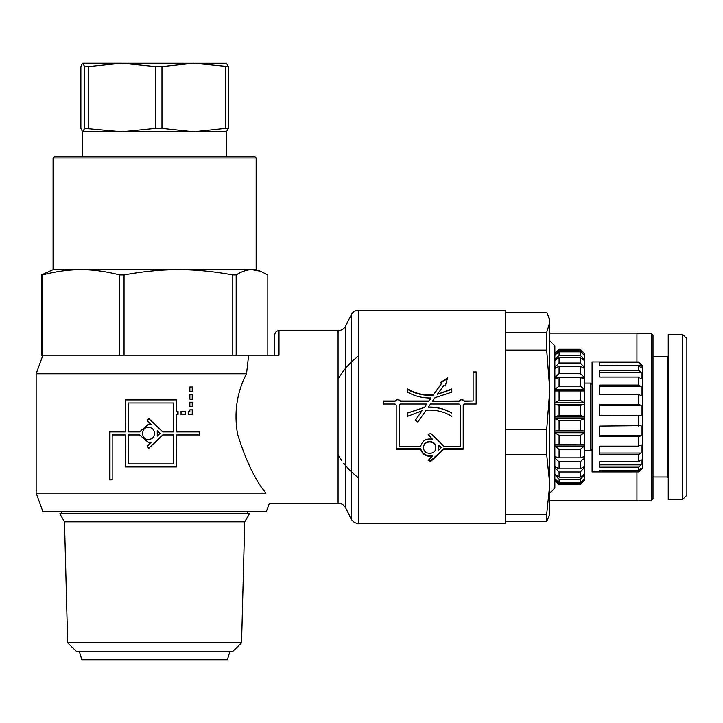 <?xml version="1.0" encoding="UTF-8"?>
<svg xmlns="http://www.w3.org/2000/svg" width="723" height="723" viewBox="0 0 723 723"><rect width="100%" height="100%" fill="white"/><g stroke="black" fill="none" stroke-linecap="round" stroke-linejoin="round"><path stroke-width="1.08" d="M128.179 434.948L128.179 463.886L173.574 463.886L173.574 434.948L162.72 434.948L148.522 448.522L147.447 445.928L151.206 442.16L148.522 442.566L139.548 434.948L128.179 434.948M154.614 443.063L162.72 434.948M148.567 448.522L147.546 445.928L151.206 442.16M148.567 442.566L139.548 434.948M154.614 423.786L162.603 431.902L173.574 431.902L173.574 402.964L128.179 402.964L128.179 431.902L139.548 431.902L148.522 424.284L151.206 424.69L147.447 420.922L148.522 418.328L162.72 431.902M148.567 424.284L139.548 431.902M148.567 418.328L147.546 420.922L151.206 424.69M148.522 439.521L148.613 439.521C152.255 439.159 154.252 437.126 154.614 433.42C154.252 429.724 152.219 427.691 148.522 427.329C140.687 426.959 140.687 439.891 148.522 439.521C152.219 439.159 154.252 437.126 154.614 433.42C154.252 429.724 152.255 427.691 148.613 427.329L148.522 427.329M159.946 433.42L157.252 430.736L157.252 436.114L159.946 433.42M157.252 436.114L157.252 430.736M176.566 431.902L176.258 414.387L176.566 431.902L199.882 431.902L199.882 434.948L176.566 434.948L176.566 466.931L125.224 466.931L125.224 434.948L112.173 434.948L112.173 479.882L109.336 479.882L109.336 431.902L125.224 431.902L125.224 399.918L176.566 399.918L176.566 411.342L178.066 411.342L178.066 414.387L176.566 414.387M177.731 414.387L177.731 411.342M176.566 411.342L176.258 399.918M125.639 399.918L125.224 431.902M109.986 431.902L109.986 479.882M125.224 434.948L125.639 466.931M176.258 466.931L176.566 434.948M199.241 434.948L199.241 431.902M192.219 409.814L192.219 414.387M189.86 411.342L189.86 409.814L192.761 409.814L192.761 414.387L188.405 414.387L188.405 411.342L189.86 411.342M192.219 399.15L192.219 394.586M189.86 399.15L189.86 394.586L192.761 394.586L192.761 399.15L189.86 399.15M192.219 406.769L192.219 402.205M189.86 406.769L189.86 402.205L192.761 402.205L192.761 406.769L189.86 406.769M185.034 414.387L185.034 411.342M185.477 411.342L185.477 414.387L181.039 414.387L181.039 411.342L185.477 411.342M192.219 391.541L192.219 386.968M192.761 391.541L189.86 391.541L189.86 386.968L192.761 386.968L192.761 391.541M246.525 373.755C236.837 392.453 233.854 412.58 237.569 434.143C245.883 460.741 255.327 480.397 265.91 493.095L36.15 493.095L36.15 373.755L246.525 373.755L248.64 355.156L278.997 355.156L278.997 330.619L338.075 330.619L338.075 503.235C341.482 503.362 344.003 504.925 345.648 507.908L345.648 325.937L351.125 314.984L351.125 518.861C352.761 521.852 355.282 523.407 358.689 523.542L358.689 310.312L505.775 310.312L505.775 523.542L358.689 523.542M451.785 416.285C443.877 411.541 435.318 409.516 426.118 410.23L417.849 422.042L415.354 420.289L422.015 410.772L407.618 416.285L407.618 413.032L424.419 407.51L426.778 404.012L400.352 404.012L399.241 405.115L399.241 446.245L420.687 446.245C422.431 440.524 426.335 438.192 432.39 439.25L428.179 434.487L430.781 433.429L443.913 446.245L460.162 446.245L460.162 405.115L459.051 404.012L430.492 404.012L428.35 407.058C436.71 406.841 444.528 408.811 451.785 412.969L451.785 413.032C444.528 408.938 436.71 407.004 428.35 407.212L428.35 407.058M421.428 416.927L417.849 422.042M417.849 421.961L415.354 420.244M417.713 416.927L422.015 410.772M407.618 416.285L407.618 412.969L424.419 407.356M424.419 407.51L426.778 404.012M428.188 434.351L432.39 439.25M423.606 447.7L423.606 447.212C423.235 439.756 436.168 439.756 435.797 447.212L435.797 447.7C436.168 440.126 423.235 440.126 423.606 447.7C423.235 455.174 436.168 455.174 435.797 447.7M438.436 445.115L441.12 447.212L438.436 445.115L438.436 450.266L441.12 447.7M438.834 447.456L438.436 450.266M428.224 460.072L430.781 460.696L443.913 448.649L463.208 448.649M476.159 372.643L473.113 372.643M473.113 400.994L464.32 401.247C462.566 399.295 460.804 399.295 459.051 401.247L432.625 401.247L459.051 400.994C460.804 399.015 462.566 399.015 464.32 400.994L473.113 400.994L473.113 371.929L476.159 371.929L476.159 404.012L464.32 404.012L463.208 405.115L463.208 449.155L443.913 449.155L430.781 461.401L428.179 460.415L432.39 455.951C426.335 456.999 422.431 454.74 420.687 449.155L396.195 449.155L396.195 405.115L395.074 404.012L383.244 404.012L383.244 400.994L395.074 400.994C396.837 399.015 398.599 399.015 400.352 400.994L428.911 400.994L431.053 397.966C422.693 398.165 414.875 396.231 407.618 392.173L407.618 388.956C415.526 393.565 424.085 395.526 433.276 394.848L441.554 383.443L440.307 382.612L447.6 377.822L445.296 385.946L444.049 385.106L437.388 394.306L451.785 388.956L451.785 392.173L434.984 397.677L432.625 400.994M451.785 389.399L437.388 394.306M447.6 378.436L440.307 383.163M441.554 383.443L433.276 395.201C424.085 395.87 415.526 393.936 407.618 389.399L407.618 390.429M431.053 397.966L428.911 401.247L400.352 401.247C398.599 399.295 396.837 399.295 395.074 401.247L383.244 401.247L383.244 402.331M396.195 448.649L420.687 448.649C422.431 454.134 426.335 456.367 432.39 455.336L432.39 455.951M443.913 448.649L443.913 449.155M420.687 448.649L420.687 449.155M265.91 493.095C270.456 506.615 270.456 506.615 265.91 493.095M278.997 330.619C276.43 330.863 275.02 332.273 274.767 334.848L274.767 355.156M248.64 355.156L42.919 355.156L36.15 373.755M36.15 493.095L42.919 511.694L266.308 511.694L269.39 503.235L338.075 503.235M41.392 274.93L53.077 269.688L81.03 269.688C69.01 269.661 56.168 271.405 42.485 274.93L41.392 274.93L41.392 355.156L42.485 355.156L42.485 274.93M252.002 269.688L256.15 269.688L260.479 271.27L252.002 269.688C247.067 269.661 241.789 271.405 236.168 274.93L232.788 274.93C213.493 271.405 195.373 269.661 178.418 269.688L252.002 269.688M267.826 355.156L267.826 274.93L260.479 271.27M178.418 269.688C161.464 269.661 143.344 271.405 124.049 274.93L119.575 274.93C105.892 271.405 93.05 269.661 81.03 269.688L178.418 269.688M236.168 274.93L236.168 355.156M232.788 355.156L232.788 274.93M124.049 274.93L124.049 355.156M119.575 355.156L119.575 274.93M256.15 157.994L254.46 156.304L54.767 156.304L53.077 157.994L256.15 157.994L256.15 269.688M229.923 651.315L227.383 659.774L81.844 659.774L79.304 651.315M216.71 521.852L64.501 521.852L59.846 513.809L249.381 513.809L244.726 521.852L216.71 521.852M249.381 513.809L59.846 513.809M67.664 642.855L76.34 651.315L232.887 651.315L241.563 642.855L67.664 642.855L64.501 521.852M97.732 63.226L226.624 63.263M82.784 63.226L121.844 63.226L88.233 66.615L84.69 66.615L82.594 63.263L80.877 66.615L80.877 128.378L82.594 131.731L84.69 128.378L121.844 131.767L155.454 128.378L161.97 128.378L193.674 131.767L82.784 131.767M226.624 131.731L193.674 131.767L225.377 128.378L228.351 128.378L226.444 131.767M226.444 63.226L228.351 66.615L193.674 63.226L161.97 66.615L155.454 66.615L121.844 63.226M225.377 128.378L225.377 66.615M161.97 66.615L161.97 128.378M88.233 66.615L88.233 128.378M84.69 128.378L84.69 66.615M228.351 66.615L228.351 128.378M155.454 128.378L155.454 66.615M546.687 514.243L549.769 484.365L549.769 514.234L546.687 521.337L546.687 514.243L505.775 514.243M546.687 429.715L549.769 389.887L549.769 484.365L546.687 454.478L546.687 429.715L505.775 429.715M549.769 389.887L546.687 350.068L546.687 332.39L549.769 322.449L549.769 435.183M548.712 316.692L549.769 319.611L549.769 322.449L548.712 316.692L546.687 312.517L505.775 312.517M505.775 332.39L546.687 332.39M546.687 350.068L505.775 350.068M546.687 454.478L505.775 454.478M546.687 521.337L505.775 521.337M549.769 493.077L554.848 487.998L554.848 345.847L549.769 340.768M584.455 389.426L554.857 389.426L559.078 386.091L580.235 386.091L584.455 389.426L584.455 432.734L580.235 435.4L580.235 444.817L584.455 444.5L584.455 446.01L554.857 446.01L554.857 444.5L580.235 444.817M592.083 384.347L590.808 383.082L590.808 450.772L584.464 450.772M584.455 446.01L580.235 449.426L559.078 449.426L554.857 446.01M559.078 449.426L559.078 457.84L554.857 457.831L554.857 456.529L559.078 457.84L580.235 457.84L584.455 456.529L584.455 457.831L580.253 457.831L580.235 449.426M584.455 457.831L580.235 461.825L559.078 461.825L554.857 457.831M556.8 467.609L554.857 467.609L554.857 466.57L559.078 468.811L580.235 468.811L584.455 466.57L584.455 467.609L582.512 467.609M584.455 467.609L580.235 471.974L559.078 471.974L554.857 467.609M555.833 474.839L554.857 474.839L554.857 474.125L559.078 477.189L580.235 477.189L584.455 474.125L584.455 474.839L583.479 474.839M584.455 474.839L580.235 479.358L559.078 479.358L554.857 474.839M555.255 479.159L559.078 482.539L580.235 482.539L584.057 479.159M584.455 479.159L580.235 483.615L559.078 483.615L554.857 479.159M554.857 480.388L559.078 484.6L580.235 484.6L584.464 480.388L584.464 417.813L584.455 418.653L554.857 418.653L554.848 417.813L554.857 416.963L559.078 415.291L580.235 415.291L584.455 416.963L554.857 416.963M554.857 353.457L559.078 349.254L580.235 349.254L584.455 353.484L580.235 349.326L559.078 349.326L554.857 353.457M555.318 355.056L559.078 350.583L580.235 350.583L583.994 355.056M584.455 355.056L580.235 351.803L559.078 351.803L554.857 355.056M555.924 359.756L554.857 359.756L559.078 355.246L580.235 355.246L584.455 359.756L583.389 359.756M584.455 359.756L584.455 360.515L580.235 357.542L559.078 357.542L554.857 360.515L554.857 359.756M556.972 367.329L554.857 367.329L559.078 363L580.235 363L584.455 367.329L582.34 367.329M584.455 367.329L584.455 368.405L580.235 366.263L559.078 366.263L554.857 368.405L554.857 367.329M554.857 377.379L559.078 373.457L580.235 373.457L584.455 377.379L554.857 377.379L554.848 378.048L554.857 378.716L559.078 377.533L580.235 377.533L580.235 386.091M584.455 377.379L584.455 378.716L580.235 377.533M584.455 402.838L554.857 402.838L559.078 400.271L580.235 400.271L584.455 402.838L584.464 403.669L584.464 390.185L584.455 390.953L554.857 390.953L554.857 389.426M584.455 416.963L584.464 403.669L584.455 404.491L554.857 404.491L554.857 402.838M584.455 404.491L580.235 405.314L559.078 405.314L554.857 404.491M584.455 418.653L580.235 420.443L559.078 420.443L554.857 418.653M559.078 444.817L559.078 435.4L554.857 432.734L554.848 431.911L554.857 431.089L559.078 430.393L559.078 420.443M559.078 415.291L559.078 405.314M559.078 400.271L559.078 390.763M559.078 386.091L559.078 377.533M559.078 373.457L559.078 366.263M559.078 363L559.078 357.542M559.078 355.246L559.078 351.803M559.078 350.583L559.078 349.326M559.078 484.6L559.078 483.615M559.078 482.539L559.078 479.358M559.078 477.189L559.078 471.974M559.078 468.811L559.078 461.825M580.235 420.443L580.235 430.393L584.455 431.089L584.464 431.911M580.235 405.314L580.235 415.291M580.235 390.763L580.235 400.271M584.464 390.185L584.464 353.466M580.235 366.263L580.235 373.457M580.235 357.542L580.235 363M580.235 351.803L580.235 355.246M580.235 349.326L580.235 350.583M580.235 483.615L580.235 484.6M580.235 479.358L580.235 482.539M580.235 471.974L580.235 477.189M580.235 461.825L580.235 468.811M559.078 430.393L580.235 430.393M580.235 435.4L559.078 435.4M584.455 431.089L554.857 431.089M584.455 432.734L554.857 432.734M641.156 469.372L638.617 471.902L599.692 471.902L599.692 470.537L638.617 470.537L641.156 468.061L641.156 469.372L639.819 469.372M641.156 464.853L638.617 467.175L599.692 467.175L599.692 461.753L638.617 461.753L641.156 459.683L641.156 464.853L599.692 464.853M641.156 453.041L638.617 454.794L599.692 454.794L599.692 446.145L638.617 446.145L641.156 444.79L641.156 453.041L599.692 453.041M641.156 435.734L638.617 436.638L599.692 436.638L599.692 426.082L641.156 425.657L641.156 435.734L599.692 435.734M641.156 415.562L599.692 415.49L599.692 404.636L638.617 404.636L641.156 405.196L641.156 415.562M641.156 405.196L599.692 405.196M641.156 395.589L638.617 394.559L599.692 394.559L599.692 385.052L638.617 385.052L641.156 386.525L641.156 395.589M641.156 386.525L599.692 386.525M641.156 378.879L638.617 377.035L599.692 377.035L599.692 370.33L638.617 370.33L641.156 372.472L641.156 378.879M641.156 372.472L599.692 372.472M638.617 471.902L592.083 471.92L592.083 361.925L638.617 361.925L638.617 362.693L641.156 365.196L641.156 367.953L638.617 365.576L638.617 370.33M638.617 467.175L638.617 470.537M638.617 454.794L638.617 461.753M638.617 436.638L638.617 446.145M638.617 415.49L638.617 426.082M638.617 394.559L638.617 404.636M638.617 377.035L638.617 385.052M638.617 365.576L599.692 365.576L599.692 362.693L638.617 362.693M599.692 365.576L641.156 365.196M638.617 471.92L642.846 467.691L642.846 366.154L638.617 361.925M338.075 454.65A76.159 76.159 0 0 0 341.907 460.687M343.786 463.253A76.159 76.159 0 0 0 358.689 477.957M358.689 355.888A76.159 76.159 0 0 0 338.075 379.195M549.769 333.149L636.927 333.149L636.927 361.925M636.927 471.92L636.927 500.696L549.769 500.696M651.315 500.271L653.005 498.581L653.005 335.273L651.315 333.574L651.315 500.271L636.927 500.271M653.005 356.846L667.392 356.846L667.392 476.999L668.233 477.849M682.62 334.415L668.233 334.415L668.233 499.43L682.62 499.43L682.62 334.451L686.85 338.644L686.85 495.192L682.62 499.43M682.62 468.54L682.62 365.314M430.781 460.696L430.781 461.401M351.125 314.984C352.761 312.002 355.282 310.438 358.689 310.312M345.648 507.908L351.125 518.861M338.075 330.619C341.482 330.483 344.003 328.929 345.648 325.937M53.077 157.994L53.077 269.688M241.563 642.855L244.726 521.852M61.536 511.694L61.536 513.384M247.691 511.694L247.691 513.384M82.693 131.767L82.693 156.304M226.534 131.767L226.534 156.304M592.083 449.498L590.808 450.772M590.808 383.082L584.464 383.082M651.315 333.574L636.927 333.574M667.392 356.846L668.233 355.996M653.005 476.999L667.392 476.999"/></g></svg>
